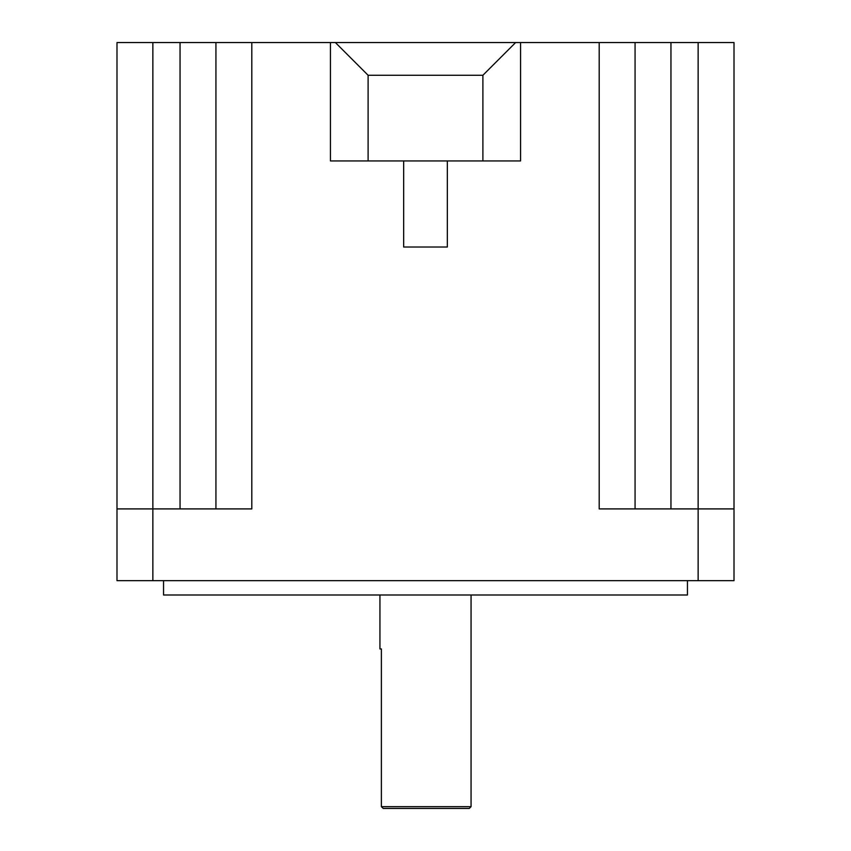 <?xml version="1.0" encoding="UTF-8"?>
<svg xmlns="http://www.w3.org/2000/svg" width="851" height="851" viewBox="0 0 851 851"><rect width="100%" height="100%" fill="white"/><g stroke="black" fill="none" stroke-linecap="round" stroke-linejoin="round"><path stroke-width="1.28" d="M163.552 580.648L163.552 594.998L687.448 594.998L687.448 580.648M403.661 160.935L403.661 247.024L447.339 247.024L447.339 160.935M379.94 594.998L379.94 648.951L381.386 648.951L379.94 648.951M381.386 648.951L381.386 806.652L471.06 806.652L471.06 594.998M383.237 808.45L381.386 806.652L383.237 808.45L469.263 808.45L471.06 806.652M251.8 42.55L251.8 508.909L152.861 508.909L152.861 580.648L116.991 580.648L116.991 42.55L734.009 42.55L734.009 580.648L698.139 580.648L698.139 508.909L599.2 508.909L599.2 42.55M116.991 42.55L116.991 508.909L152.861 508.909L152.861 42.55M734.009 42.55L734.009 508.909L698.139 508.909L698.139 42.55M635.069 42.55L635.069 508.909M152.861 580.648L698.139 580.648M520.567 42.55L520.567 160.935L330.433 160.935L330.433 42.55M335.379 42.55L368.111 75.271L482.889 75.271L515.621 42.55M215.931 42.55L215.931 508.909M482.889 75.271L482.889 160.935M368.111 75.271L368.111 160.935M180.05 508.909L180.05 42.55M670.95 42.55L670.95 508.909"/></g></svg>
